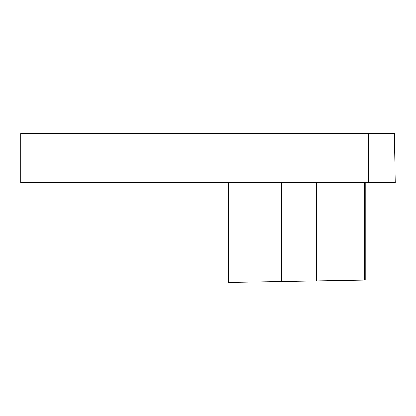 <?xml version="1.0" encoding="UTF-8"?>
<svg xmlns="http://www.w3.org/2000/svg" width="416" height="416" viewBox="0 0 416 416"><rect width="100%" height="100%" fill="white"/><g stroke="black" fill="none" stroke-linecap="round" stroke-linejoin="round"><path stroke-width="0.62" d="M364.442 182.53L364.442 280.051L228.68 282.417L228.68 182.53M364.442 280.051L365.217 280.036L365.217 182.53M20.8 133.583L394.347 133.583L395.2 182.53L20.8 182.53L20.8 133.583M281.278 182.53L281.278 281.502M316.472 280.888L316.472 182.53M368.586 133.583L368.586 182.53"/></g></svg>
